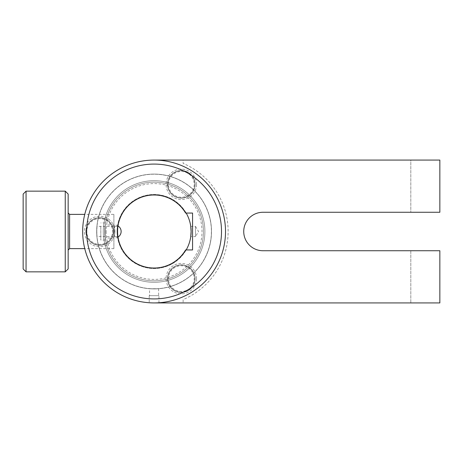 <?xml version="1.0" encoding="UTF-8"?>
<svg xmlns="http://www.w3.org/2000/svg" width="463" height="463" viewBox="0 0 463 463"><rect width="100%" height="100%" fill="white"/><g stroke="black" fill="none" stroke-linecap="round" stroke-linejoin="round"><path stroke-width="0.35" stroke-dasharray="2.31 1.74" d="M149.555 288.733L154.092 288.912A57.412 57.412 0 0 0 211.504 231.5A57.412 57.412 0 0 0 154.092 174.088A57.412 57.412 0 0 0 96.674 231.5A57.412 57.412 0 0 0 154.092 288.912L158.624 288.733L149.555 288.733L149.555 295.666L158.624 295.666L149.555 295.666M158.624 288.733L158.624 295.666M158.954 295.666L149.225 295.666L158.954 295.666L158.954 302.924L154.092 302.924L439.85 302.924L439.85 250.732L262.967 250.732A19.232 19.232 0 0 1 243.729 231.5A19.232 19.232 0 0 1 262.967 212.268L439.85 212.268L439.85 160.076L410.814 160.076L410.814 212.268L410.814 160.076L183.122 160.076L183.122 163.393A74.034 74.034 0 0 1 183.122 299.607L183.122 302.924L183.122 299.607A74.034 74.034 0 0 0 183.122 163.393L183.122 160.076L154.092 160.076A71.424 71.424 0 0 0 82.669 231.5A71.424 71.424 0 0 0 154.092 302.924A71.424 71.424 0 0 0 225.51 231.5A71.424 71.424 0 0 0 154.092 160.076A71.424 71.424 0 0 0 82.669 231.5A71.424 71.424 0 0 0 154.092 302.924A71.424 71.424 0 0 1 82.669 231.5A71.424 71.424 0 0 1 154.092 160.076M149.225 295.666L149.225 302.756M154.092 174.088A57.412 57.412 0 0 0 96.674 231.5A57.412 57.412 0 0 0 154.092 288.912A57.412 57.412 0 0 0 211.504 231.5A57.412 57.412 0 0 0 154.092 174.088M410.814 250.732L410.814 302.924L410.814 250.732M105.17 226.17L105.17 240.066L105.17 226.17M100.812 226.17L100.812 240.066L100.812 226.17M105.17 227.431L105.17 238.034L105.17 227.431M114.893 231.5A15.244 15.244 0 0 0 99.655 216.256A15.244 15.244 0 0 0 84.411 231.5A15.244 15.244 0 0 0 99.655 246.744A15.244 15.244 0 0 0 114.893 231.5M85.863 231.5A13.792 13.792 0 0 1 99.655 217.708A13.792 13.792 0 0 1 113.441 231.5A13.792 13.792 0 0 1 99.655 245.292A13.792 13.792 0 0 1 85.863 231.5A13.792 13.792 0 0 1 99.655 217.708A13.792 13.792 0 0 1 113.441 231.5A13.792 13.792 0 0 1 99.655 245.292A13.792 13.792 0 0 1 85.863 231.5M196.549 278.645A15.244 15.244 0 0 0 181.311 263.401A15.244 15.244 0 0 0 166.067 278.645A15.244 15.244 0 0 0 181.311 293.889A15.244 15.244 0 0 0 196.549 278.645M167.519 278.645A13.792 13.792 0 0 1 181.311 264.853A13.792 13.792 0 0 1 195.097 278.645A13.792 13.792 0 0 1 181.311 292.437A13.792 13.792 0 0 1 167.519 278.645A13.792 13.792 0 0 1 181.311 264.853A13.792 13.792 0 0 1 195.097 278.645A13.792 13.792 0 0 1 181.311 292.437A13.792 13.792 0 0 1 167.519 278.645M196.549 184.355A15.244 15.244 0 0 0 181.311 169.111A15.244 15.244 0 0 0 166.067 184.355A15.244 15.244 0 0 0 181.311 199.599A15.244 15.244 0 0 0 196.549 184.355M167.519 184.355A13.792 13.792 0 0 1 181.311 170.563A13.792 13.792 0 0 1 195.097 184.355A13.792 13.792 0 0 1 181.311 198.147A13.792 13.792 0 0 1 167.519 184.355A13.792 13.792 0 0 1 181.311 170.563A13.792 13.792 0 0 1 195.097 184.355A13.792 13.792 0 0 1 181.311 198.147A13.792 13.792 0 0 1 167.519 184.355M117.423 226.419L117.075 231.5L117.423 236.581L117.075 231.5L117.423 226.419L97.01 226.419L96.784 231.5L97.01 226.419M117.423 236.581L97.01 236.581L96.784 231.5A57.302 57.302 0 0 0 154.092 288.802A57.302 57.302 0 0 0 211.394 231.5A57.302 57.302 0 0 0 154.092 174.198A57.302 57.302 0 0 0 96.784 231.5A57.302 57.302 0 0 0 154.092 288.802A57.302 57.302 0 0 0 211.394 231.5A57.302 57.302 0 0 0 154.092 174.198A57.302 57.302 0 0 0 96.784 231.5L97.01 236.581M190.756 226.419L195.496 226.419L195.496 236.581L198.552 231.5L195.496 226.419L195.496 236.581L190.756 236.581M103.284 231.5A50.808 50.808 0 0 0 154.092 282.308A50.808 50.808 0 0 0 204.901 231.5A50.808 50.808 0 0 0 154.092 180.692A50.808 50.808 0 0 0 103.284 231.5A50.808 50.808 0 0 0 154.092 282.308A50.808 50.808 0 0 0 204.901 231.5A50.808 50.808 0 0 0 154.092 180.692A50.808 50.808 0 0 0 103.284 231.5A50.808 50.808 0 0 0 154.092 282.308A50.808 50.808 0 0 0 204.901 231.5A50.808 50.808 0 0 0 154.092 180.692A50.808 50.808 0 0 0 103.284 231.5A50.808 50.808 0 0 0 154.092 282.308A50.808 50.808 0 0 0 204.901 231.5A50.808 50.808 0 0 0 154.092 180.692A50.808 50.808 0 0 0 103.284 231.5M104.731 231.5A49.356 49.356 0 0 0 154.092 280.856A49.356 49.356 0 0 0 203.448 231.5A49.356 49.356 0 0 0 154.092 182.144A49.356 49.356 0 0 0 104.731 231.5A49.356 49.356 0 0 0 154.092 280.856A49.356 49.356 0 0 0 203.448 231.5A49.356 49.356 0 0 0 154.092 182.144A49.356 49.356 0 0 0 104.731 231.5M82.669 231.5A71.424 71.424 0 0 0 154.092 302.924A71.424 71.424 0 0 0 225.51 231.5A71.424 71.424 0 0 0 154.092 160.076A71.424 71.424 0 0 0 82.669 231.5A71.424 71.424 0 0 0 154.092 302.924A71.424 71.424 0 0 0 225.51 231.5A71.424 71.424 0 0 0 154.092 160.076A71.424 71.424 0 0 0 82.669 231.5M186.19 213.061A37.017 37.017 0 0 0 117.075 231.5A37.017 37.017 0 0 0 186.19 249.939M191.109 231.5A37.017 37.017 0 0 0 154.092 194.483A37.017 37.017 0 0 0 117.075 231.5A37.017 37.017 0 0 0 154.092 268.517A37.017 37.017 0 0 0 191.109 231.5M106.183 231.5A47.903 47.903 0 0 0 154.092 279.403A47.903 47.903 0 0 0 201.995 231.5A47.903 47.903 0 0 0 154.092 183.597A47.903 47.903 0 0 0 106.183 231.5M194.917 184.61A13.612 13.612 0 0 1 181.056 197.961A13.612 13.612 0 0 1 167.704 184.1A13.612 13.612 0 0 1 181.56 170.749A13.612 13.612 0 0 1 194.917 184.61A13.612 13.612 0 0 1 181.056 197.961A13.612 13.612 0 0 1 167.704 184.1A13.612 13.612 0 0 1 181.56 170.749A13.612 13.612 0 0 1 194.917 184.61A13.612 13.612 0 0 1 181.056 197.961A13.612 13.612 0 0 1 167.704 184.1A13.612 13.612 0 0 1 181.56 170.749A13.612 13.612 0 0 1 194.917 184.61M102.34 218.16A13.612 13.612 0 0 1 112.995 234.191A13.612 13.612 0 0 1 96.964 244.84A13.612 13.612 0 0 1 86.309 228.809A13.612 13.612 0 0 1 102.34 218.16A13.612 13.612 0 0 1 112.995 234.191A13.612 13.612 0 0 1 96.964 244.84A13.612 13.612 0 0 1 86.309 228.809A13.612 13.612 0 0 1 102.34 218.16A13.612 13.612 0 0 1 112.995 234.191A13.612 13.612 0 0 1 96.964 244.84A13.612 13.612 0 0 1 86.309 228.809A13.612 13.612 0 0 1 102.34 218.16M194.9 277.945A13.612 13.612 0 0 1 182.005 292.234A13.612 13.612 0 0 1 167.716 279.339A13.612 13.612 0 0 1 180.611 265.05A13.612 13.612 0 0 1 194.9 277.945A13.612 13.612 0 0 1 182.005 292.234A13.612 13.612 0 0 1 167.716 279.339A13.612 13.612 0 0 1 180.611 265.05A13.612 13.612 0 0 1 194.9 277.945A13.612 13.612 0 0 1 182.005 292.234A13.612 13.612 0 0 1 167.716 279.339A13.612 13.612 0 0 1 180.611 265.05A13.612 13.612 0 0 1 194.9 277.945M154.092 164.081A67.419 67.419 0 0 1 221.511 231.5A67.419 67.419 0 0 1 154.092 298.919A67.419 67.419 0 0 1 86.668 231.5A67.419 67.419 0 0 1 154.092 164.081M154.092 194.992A36.508 36.508 0 0 0 117.579 231.5A36.508 36.508 0 0 0 185.605 249.939L192.562 249.939L192.562 213.061L185.605 213.061A36.508 36.508 0 0 0 154.092 194.992M113.881 214.381L113.881 248.619L113.881 214.381L84.752 214.381M113.881 248.619L84.752 248.619M68.154 250.072L68.154 212.928L68.154 250.072M23.15 194.061L23.15 268.939M26.055 191.155L26.055 271.845M65.248 191.155L65.248 271.845M68.154 194.061L68.154 268.939M69.6 214.381L69.6 248.619M114.604 236.61L114.604 224.966L114.604 236.61M194.188 184.598A12.883 12.883 0 0 1 181.068 197.238A12.883 12.883 0 0 1 168.428 184.118A12.883 12.883 0 0 1 181.548 171.472A12.883 12.883 0 0 1 194.188 184.598A12.883 12.883 0 0 1 181.068 197.238A12.883 12.883 0 0 1 168.428 184.118A12.883 12.883 0 0 1 181.548 171.472A12.883 12.883 0 0 1 194.188 184.598M102.196 218.872A12.883 12.883 0 0 1 112.283 234.046A12.883 12.883 0 0 1 97.108 244.128A12.883 12.883 0 0 1 87.021 228.954A12.883 12.883 0 0 1 102.196 218.872A12.883 12.883 0 0 1 112.283 234.046A12.883 12.883 0 0 1 97.108 244.128A12.883 12.883 0 0 1 87.021 228.954A12.883 12.883 0 0 1 102.196 218.872M194.176 277.985A12.883 12.883 0 0 1 181.971 291.511A12.883 12.883 0 0 1 168.439 279.305A12.883 12.883 0 0 1 180.645 265.779A12.883 12.883 0 0 1 194.176 277.985A12.883 12.883 0 0 1 181.971 291.511A12.883 12.883 0 0 1 168.439 279.305A12.883 12.883 0 0 1 180.645 265.779A12.883 12.883 0 0 1 194.176 277.985M105.17 240.066L100.812 240.066M118.007 237.073A6.534 6.534 0 0 1 114.604 238.034L105.17 238.034M118.007 225.927A6.534 6.534 0 0 0 114.604 224.966L105.17 224.966M105.17 222.934L100.812 222.934"/><path stroke-width="0.69" d="M154.092 160.076L439.85 160.076L439.85 212.268L262.967 212.268A19.232 19.232 0 0 0 243.729 231.5A19.232 19.232 0 0 0 262.967 250.732L439.85 250.732L439.85 302.924L154.092 302.924A71.424 71.424 0 0 1 82.669 231.5A71.424 71.424 0 0 1 154.092 160.076A71.424 71.424 0 0 1 225.51 231.5A71.424 71.424 0 0 1 154.092 302.924L158.954 302.924M149.595 302.779L149.225 302.756M186.19 249.939A37.017 37.017 0 0 0 191.109 231.5L190.756 226.419L191.109 231.5L190.756 236.581L191.109 231.5A37.017 37.017 0 0 0 186.19 213.061M154.092 298.919A67.419 67.419 0 0 0 221.511 231.5A67.419 67.419 0 0 0 154.092 164.081A67.419 67.419 0 0 0 86.668 231.5A67.419 67.419 0 0 0 154.092 298.919M154.092 194.992A36.508 36.508 0 0 0 117.579 231.5A36.508 36.508 0 0 0 185.605 249.939L192.562 249.939L192.562 213.061L185.605 213.061A36.508 36.508 0 0 0 154.092 194.992M84.752 214.381L69.6 214.381L68.154 212.928M84.752 248.619L69.6 248.619L69.6 214.381M69.6 248.619L68.154 250.072M65.248 271.845L68.154 268.939L68.154 194.061L65.248 191.155L26.055 191.155L26.055 271.845L65.248 271.845L65.248 191.155M26.055 271.845L23.15 268.939L23.15 194.061L26.055 191.155M118.007 237.073A6.534 6.534 0 0 0 118.007 225.927"/></g></svg>
